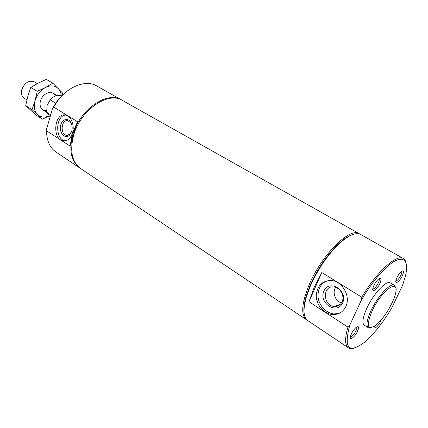 <?xml version="1.0" encoding="UTF-8"?>
<svg xmlns="http://www.w3.org/2000/svg" width="428" height="428" viewBox="0 0 428 428"><rect width="100%" height="100%" fill="white"/><g stroke="black" fill="none" stroke-linecap="round" stroke-linejoin="round"><path stroke-width="0.64" d="M334.236 314.575L333.578 314.141M78.907 121.044L79.843 121.402M71.824 130.888L70.015 134.13L66.452 135.403C59.899 134.542 61.327 119.016 67.833 120.621L71.043 123.194L71.915 125.377M71.674 131.439L69.609 135.082C65.586 139.303 59.653 133.927 60.418 126.886C60.947 119.792 67.688 116.791 70.802 122.403C72.262 125.163 72.551 128.175 71.674 131.439M73.648 135.211L73.145 136.195M65.227 140.839L65.179 140.833C54.95 139.614 55.34 115.726 65.634 115.073M75.093 129.77L74.761 131.872M72.423 133.14C70.459 138.672 67.378 141.229 63.178 140.817C51.788 139.335 54.233 112.264 65.57 115.062C71.176 115.908 74.895 125.618 72.423 133.14M341.496 302.917C335.317 301.269 331.994 292.308 335.696 287.386M342.068 301.858C340.442 305.078 337.874 306.619 334.359 306.469C322.84 305.95 322.193 285.396 333.754 286.963C340.078 287.316 344.995 296.032 342.068 301.858M342.651 302.928C337.061 315.238 318.379 303.083 323.916 291.067C329.132 278.724 348.312 290.532 342.651 302.928M339.115 313.398L334.156 313.927C325.724 313.328 318.165 304.634 317.945 295.555C318.598 285.369 323.648 280.19 333.102 280.03M345.819 306.55C342.983 312.114 338.548 314.778 332.508 314.543C324.055 313.938 316.485 305.212 316.26 296.101C316.913 285.872 321.974 280.682 331.449 280.522C342.395 281.185 350.939 296.401 345.819 306.55M70.122 146.141L72.198 133.991L77.527 121.761L53.489 106.925L52.505 108.685L46.722 128.561L46.534 130.781L70.122 146.141M71.075 143L76.291 125.821M106.256 99.194L106.074 98.526M122.007 100.189L96.664 85.921C84.846 78.57 63.9 88.184 53.489 106.925M105.465 99.435L105.277 98.745M58.909 99.093L52.505 108.685M90.586 108.359L90.164 107.476M89.163 109.691L88.912 108.61M352.79 234.517C348.499 235.801 343.556 239.075 337.954 244.34C326.826 255.259 317.613 268.784 310.316 284.92L306.277 295.796C304.089 303.206 303.388 309.118 304.18 313.542M309.225 284.609C301.633 303.265 300.697 314.971 306.421 319.716L80.555 168.509C71.872 161.939 69.593 150.752 73.723 134.959C80.705 109.846 108.359 91.089 122.456 100.436L359.343 233.747C350.243 226.685 321.744 254.703 309.225 284.609M371.986 311.188C365.935 326.371 367.374 330.93 376.308 324.863C383.723 318.79 393.337 303.168 395.429 293.801C400.052 277.205 381.466 290.312 371.986 311.188M395.654 287.723L394.359 285.299C390.668 282.293 377.442 296.513 370.899 310.883C366.796 320.053 365.913 325.665 368.251 327.714L371.012 327.784M394.359 285.299L390.272 282.887C386.516 279.848 373.28 293.983 366.785 308.315C362.719 317.464 361.874 323.081 364.249 325.157L368.251 327.714M379.904 283.438C377.116 289.692 371.37 293.485 372.97 287.937C374.002 284.657 375.736 281.801 378.165 279.366C381.236 277.184 381.813 278.542 379.904 283.438M381.305 319.759L380.727 321.128C378.357 326.313 373.409 330.389 374.168 326.462M357.557 331.235C354.844 337.323 348.906 341.458 350.548 336.034C351.656 332.738 353.458 329.902 355.957 327.522C358.766 325.617 359.295 326.853 357.557 331.235M402.325 275.782C399.741 281.437 394.718 285.101 395.943 280.367C396.938 277.05 398.666 274.161 401.127 271.694C403.775 269.881 404.171 271.245 402.325 275.782M402.7 285.021L405.674 275.118C408.376 261.46 404.963 256.656 395.44 260.711C386.126 265.504 371.953 281.726 361.334 300.178L349.804 325.103C343.684 348.146 348.494 353.929 364.228 342.448C373.762 334.343 382.969 322.755 391.855 307.684L402.7 285.021M349.804 325.103L347.937 327.094C344.684 338.313 344.829 345.214 348.365 347.798C349.74 348.702 351.516 348.852 353.694 348.248M347.937 327.094L309.005 301.735L321.803 272.529L361.756 297.192L361.334 300.178M121.611 99.959C107.498 90.608 79.854 109.333 72.888 134.429C68.769 150.212 71.059 161.393 79.747 167.969L80.175 168.247M46.534 130.781C46.636 140.635 49.776 147.724 55.961 152.042L79.747 167.969M71.492 154.781L72.177 154.642M78.372 166.765L77.784 166.433M309.005 301.735L313.997 287.643L321.803 272.529M406.113 263.038C405.674 260.834 404.744 259.32 403.331 258.501L360.697 234.507C355.786 232.003 348.456 235.229 338.703 244.179C327.388 255.291 318.015 269.057 310.584 285.471L306.475 296.534C302.864 309.289 303.275 317.303 307.711 320.583L348.365 347.798M403.331 258.501C396.799 253.777 376.71 271.817 361.756 297.192M338.666 305.587L338.644 304.934M337.933 305.934L337.713 305.271M76.869 165.165L76.291 164.898M401.566 271.336C402.042 271.914 401.801 273.251 400.843 275.348C398.939 278.938 397.27 280.8 395.836 280.934M356.588 327.04C357.091 327.57 356.899 328.822 356.01 330.801C353.876 334.782 351.998 336.793 350.372 336.825M377.175 324.103C375.912 325.687 374.933 326.452 374.243 326.414M378.919 278.751C379.534 279.307 379.336 280.72 378.325 282.983C376.212 286.969 374.361 288.943 372.777 288.895M95.225 103.571L95.433 104.507M61.675 95.995C57.898 94.449 54.067 95.733 50.188 99.847L47.16 105.293L46.609 112.238L50.113 116.903M46.609 112.238L50.723 114.822M50.188 99.847L55.774 103.26M49.07 101.313L48.198 102.741M37.257 83.626L34.326 81.86C28.911 80.036 24.738 82.604 21.796 89.57C20.876 93.534 21.684 96.434 24.225 98.269L26.894 99.949M61.29 95.819C61.044 92.796 60.032 90.362 58.245 88.505C54.875 85.375 50.627 85.038 45.496 87.494C40.409 90.362 36.926 94.797 35.043 100.799L32.036 109.654L25.717 105.63L27.831 96.3L30.8 87.424L38.21 83.123L46.363 79.389L52.81 83.187L45.496 87.494L37.215 91.335L30.8 87.424M32.036 109.654L37.718 114.736C34.433 111.451 33.539 106.802 35.043 100.799L37.215 91.335M48.862 116.042C44.48 117.759 40.762 117.32 37.718 114.736L42.436 119.177L36.166 115.164L25.717 105.63M55.389 95.995C53.473 90.576 45.534 91.613 41.832 97.932C37.98 104.159 40.826 111.574 46.545 110.67M42.436 119.177L48.92 116.095M62.274 95.385L62.718 93.213L52.81 83.187M67.635 135.425L66.452 135.403M71.043 123.194L70.802 122.403M70.015 134.13L69.609 135.082M65.179 140.833L63.178 140.817M340.372 304.319L334.359 306.469M334.156 313.927L332.508 314.543M71.792 156.027L72.246 155.006M306.277 295.796L306.475 296.534M337.954 244.34L338.703 244.179M103.544 100.12L102.693 99.628M87.467 111.403L86.622 110.895M57.015 95.498L53.067 93.122M46.641 112.366L42.736 109.91"/></g></svg>
